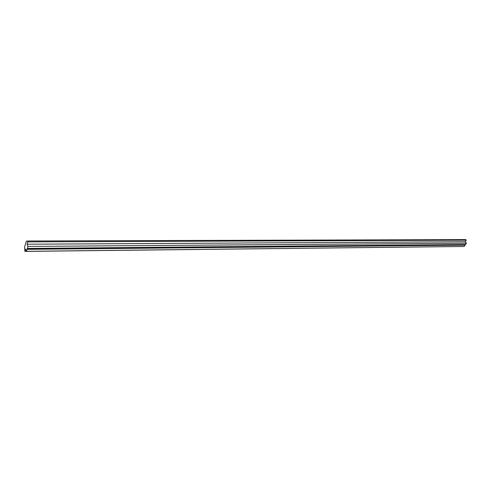 <?xml version="1.0" encoding="UTF-8"?>
<svg xmlns="http://www.w3.org/2000/svg" width="491" height="491" viewBox="0 0 491 491"><rect width="100%" height="100%" fill="white"/><g stroke="black" fill="none" stroke-linecap="round" stroke-linejoin="round"><path stroke-width="0.74" d="M27.355 248.434L26.483 251.318L25.649 249.097L24.955 251.398L24.55 247.274L26.373 241.173L27.478 241.001L27.815 241.885L27.115 244.217L27.956 246.433L27.355 248.434L465.517 244.543L466.45 243.211L27.956 246.433M26.483 251.318L464.161 246.47L465.094 245.144L465.167 244.684L27.134 248.649M465.167 244.684L465.517 244.543M465.094 245.144L27.085 249.33M461.841 246.494L24.955 251.398M466.45 243.211L465.167 241.744L466.26 240.185L465.744 239.602L27.478 241.001M466.26 240.185L27.815 241.885M465.167 241.744L27.115 244.217"/></g></svg>
